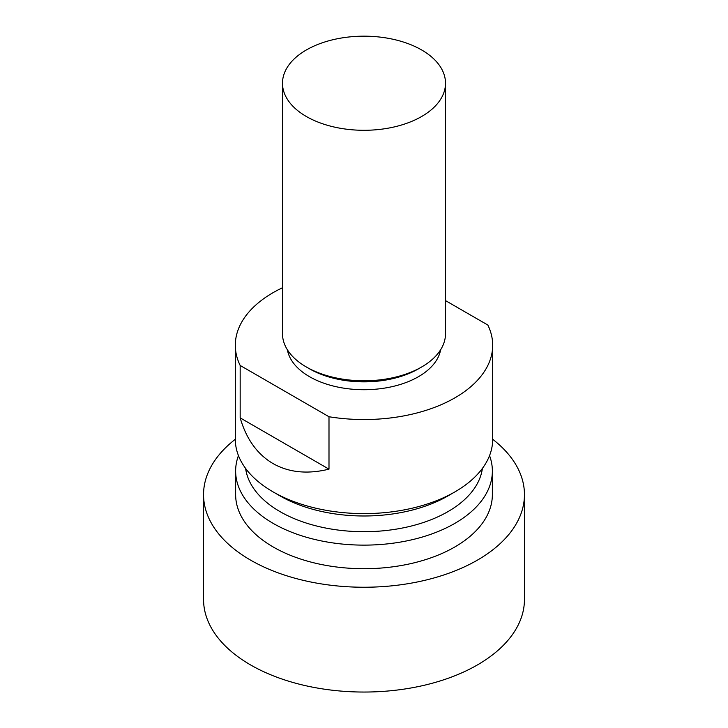<?xml version="1.0" encoding="UTF-8"?>
<svg xmlns="http://www.w3.org/2000/svg" width="728" height="728" viewBox="0 0 728 728"><rect width="100%" height="100%" fill="white"/><g stroke="black" fill="none" stroke-linecap="round" stroke-linejoin="round"><path stroke-width="1.09" d="M235.317 439.266A160.451 92.638 0 0 0 203.549 494.603L203.549 599.408A160.451 92.638 0 0 0 250.541 664.91A160.451 92.638 0 0 0 425.407 684.993A160.451 92.638 0 0 0 524.451 599.408L524.451 494.603A160.451 92.638 0 0 0 492.683 439.266M203.549 494.603A160.451 92.638 0 0 0 250.541 560.105A160.451 92.638 0 0 0 425.407 580.189A160.451 92.638 0 0 0 524.451 494.603M238.447 455.601A128.365 74.11 0 0 0 235.635 471.016L235.635 494.603A128.365 74.11 0 0 0 273.237 547.001A128.365 74.11 0 0 0 413.122 563.072A128.365 74.11 0 0 0 492.365 494.603L492.365 471.016A128.365 74.11 0 0 0 489.553 455.601M235.635 471.016A128.365 74.11 0 0 0 273.237 523.423A128.365 74.11 0 0 0 413.122 539.484A128.365 74.11 0 0 0 492.365 471.016M245.618 468.441A118.737 68.55 0 0 0 280.043 511.629A118.737 68.55 0 0 0 405.178 527.454A118.737 68.55 0 0 0 482.382 468.441M282.491 287.76A128.683 74.292 0 0 0 235.317 345.254L235.317 439.321A128.683 74.292 0 0 0 273.009 491.846L280.043 495.914A118.737 68.55 0 0 0 447.957 495.914L454.991 491.846A128.683 74.292 0 0 0 492.683 439.321L492.683 345.254A128.683 74.292 0 0 0 487.833 325.034L445.509 300.609M280.043 495.914L273.009 491.846A128.683 74.292 0 0 0 454.991 491.846M235.317 345.254A128.683 74.292 0 0 0 240.167 365.465L328.992 416.744A128.683 74.292 0 0 0 492.683 345.254M328.992 416.744L328.992 469.15C307.525 474.41 288.87 472.545 273.009 463.554C257.293 454.308 246.346 439.084 240.167 417.872L240.167 365.465M287.387 349.786A77.013 44.463 0 0 0 309.536 376.695A77.013 44.463 0 0 0 389.808 387.15A77.013 44.463 0 0 0 440.613 349.786M282.491 83.229L282.491 333.724A81.509 47.056 0 0 0 306.361 366.994L309.536 368.832A77.013 44.463 0 0 0 418.464 368.832L421.639 366.994A81.509 47.056 0 0 0 445.509 333.724L445.509 83.229A81.509 47.056 0 0 0 421.639 49.959A81.509 47.056 0 0 0 332.805 39.758A81.509 47.056 0 0 0 282.491 83.229A81.509 47.056 0 0 0 306.361 116.507A81.509 47.056 0 0 0 395.195 126.708A81.509 47.056 0 0 0 445.509 83.229M309.536 368.832L306.361 366.994A81.509 47.056 0 0 0 306.361 367.003A81.509 47.056 0 0 0 421.639 366.994M240.167 417.872L328.992 469.15"/></g></svg>
